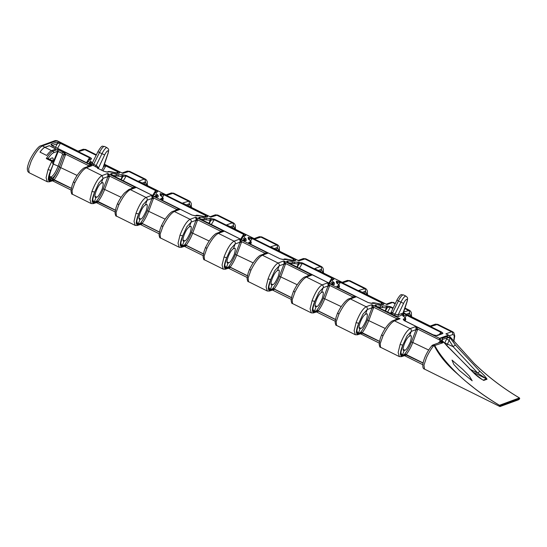 <?xml version="1.0" encoding="UTF-8"?>
<svg xmlns="http://www.w3.org/2000/svg" width="547" height="547" viewBox="0 0 547 547"><rect width="100%" height="100%" fill="white"/><g stroke="black" fill="none" stroke-linecap="round" stroke-linejoin="round"><path stroke-width="0.82" d="M462.707 369.341L469.285 376.008L472.184 380.801L459.453 370.531L453.832 364.466L452.02 360.09L462.707 369.341M499.452 405.334C490.898 400.199 483.035 394.907 475.863 389.443L465.073 380.753L455.036 371.741C445.771 363.468 438.824 354.771 434.202 345.656L433.956 345.396C431.207 348.671 428.718 352.733 426.503 357.567L423.946 365.17L424.527 369.109L499.958 406.571L518.44 399.816L519.561 398.722L499.89 405.915A15.2 3.918 -63.6 0 1 499.862 405.819L499.479 405.293L499.862 405.819M403.105 315.804L403.289 315.715A1.197 1.115 -110.1 0 0 403.098 314.484L403.7 313.944A1.197 1.06 -37.7 0 1 403.194 313.609L403.194 313.609A1.197 1.06 -37.7 0 1 403.043 313.322M376.117 306.436L382.264 307.53A1.197 0.568 -75.8 0 0 382.25 306.012L380.705 305.561C378.285 304.782 376.589 304.542 375.611 304.829L375.283 304.952C374.586 305.24 375.03 305.841 376.603 306.764L394.442 315.27C396.397 316.173 397.847 316.535 398.79 316.364L403.098 314.484A1.197 1.115 69.9 0 1 402.92 313.233L398.195 314.778L395.201 314.258L391.905 312.528L390.866 312.857L390.537 313.663L390.866 312.857A1.197 1.073 45.4 0 1 390.674 313.178M336.795 282.874L340.296 282.348L381.861 302.99L380.89 304.412M331.154 280.42C330.197 280.843 330.552 281.719 332.227 283.045L332.911 283.64L332.986 284.932M287.92 262.628L298.197 264.051L302.122 263.394L331.831 278.143L328.856 283.004M248.598 239.073L252.099 238.547L293.664 259.189L292.693 260.611M242.957 236.612C242 237.036 242.355 237.911 244.03 239.237L244.714 239.839L244.789 241.124M199.874 218.903L210.157 220.325L214.082 219.668L243.634 234.342L240.659 239.203M160.558 195.347L160.743 195.252A1.197 1.115 -110.1 0 0 160.141 193.686L160.237 195.224A1.197 1.005 -43.5 0 1 160.668 195.47L160.415 195.142L160.387 195.546M154.91 192.886C153.96 193.31 154.316 194.185 155.984 195.511L156.668 196.113L156.743 197.399M111.834 175.177L122.118 176.599L126.042 175.943L155.587 190.616L152.62 195.477M88.799 160.052C87.841 160.476 88.197 161.351 89.865 162.678L90.549 163.28L90.624 164.565M92.498 163.129A1.197 1.115 69.9 0 1 92.457 163.109L91.315 164.032A1.197 1.115 -110.1 0 0 90.932 164.086L87.91 163.382M335.195 321.212L316.494 311.927L313.376 312.939L316.405 311.448L317.957 311.517A1.197 0.609 17.3 0 0 316.405 311.448A3.35 0.862 116.4 0 1 316.713 310.614L314.354 311.475A13.046 3.364 -63.6 0 1 313.363 311.489A13.046 3.364 -63.6 0 1 313.226 311.407L312.809 307.612A13.046 3.364 -63.6 0 1 314.73 301.424L318.887 292.413L323.209 287.674L328.043 285.91L323.427 298.136C321.67 302.669 319.626 306.47 317.281 309.554L316.713 310.614L318.183 310.846C320.733 307.51 322.962 303.387 324.877 298.477L329.697 285.397L327.762 282.82L328.173 285.356L329.697 285.397L352.459 296.706L351.844 297.766M291.175 299.353L272.474 290.067L269.356 291.079L272.385 289.589L273.938 289.65A1.197 0.609 17.3 0 0 272.385 289.589A3.35 0.862 116.4 0 1 272.693 288.748L270.334 289.609A13.046 3.364 -63.6 0 1 269.336 289.63A13.046 3.364 -63.6 0 1 269.199 289.541L268.789 285.753A13.046 3.364 -63.6 0 1 270.71 279.565L274.861 270.546L279.189 265.815L284.023 264.044L279.408 276.269C277.65 280.802 275.599 284.611 273.261 287.695L272.693 288.748L274.163 288.98C276.707 285.65 278.936 281.527 280.857 276.618L285.671 263.538L283.743 260.96L284.153 263.497L285.671 263.538L308.44 274.84A1.197 0.362 -139.8 0 1 308.946 275.497M247.155 277.493L228.455 268.201L225.337 269.213L228.366 267.722L229.918 267.791A1.197 0.609 17.3 0 0 228.366 267.722A3.35 0.862 116.4 0 1 228.667 266.888L226.314 267.75A13.046 3.364 -63.6 0 1 225.316 267.763A13.046 3.364 -63.6 0 1 225.179 267.681L224.769 263.886A13.046 3.364 -63.6 0 1 226.69 257.699L230.841 248.687L235.169 243.948L240.003 242.184L235.381 254.41C233.631 258.943 231.579 262.745 229.241 265.828L228.667 266.888L230.143 267.121C232.687 263.784 234.916 259.661 236.83 254.752L241.651 241.671L239.723 239.094L240.133 241.63L241.651 241.671L264.42 252.981A1.197 0.362 -139.8 0 1 264.926 253.63M203.135 255.627L184.435 246.341L181.31 247.353L184.346 245.863A1.197 0.609 -162.7 0 1 185.891 245.931L184.346 245.863A3.35 0.862 116.4 0 1 184.647 245.022L182.288 245.883A13.046 3.364 -63.6 0 1 181.296 245.904A13.046 3.364 -63.6 0 1 181.16 245.815L180.749 242.027A13.046 3.364 -63.6 0 1 182.671 235.839L186.821 226.82L191.149 222.089L195.983 220.318L191.361 232.543C189.611 237.077 187.559 240.885 185.221 243.969L184.647 245.022L186.124 245.254C188.667 241.924 190.896 237.801 192.811 232.892L197.631 219.812L195.703 217.234L196.113 219.771L197.631 219.812L220.4 231.114A1.197 0.362 -139.8 0 1 220.906 231.771M138.637 213.98L142.801 204.961L147.122 200.223L151.963 198.458L147.341 210.684C145.584 215.217 143.54 219.019 141.201 222.103L140.627 223.162L142.104 223.395C144.647 220.058 146.876 215.935 148.791 211.026L153.611 197.946L151.683 195.375L152.093 197.905L153.611 197.946L176.373 209.255A1.197 0.362 -139.8 0 1 176.879 209.904M221.822 231.429L224.003 231.292L195.703 217.234L190.048 219.299C186.643 221.316 183.3 226.595 180.004 235.148L178.042 243.203L179.238 247.285L160.408 237.931L160.121 234.301L162.842 226.622C166.944 218.465 170.78 213.419 174.329 211.498L190.048 219.299A2.154 2.01 69.9 0 1 191.149 222.089L189.378 226.834C187.614 227.873 185.857 230.608 184.107 235.046C182.609 239.333 182.589 241.384 184.031 241.206L182.315 245.815L180.613 243.634L182.595 236.017M183.43 241.213L184.845 240.906C185.959 240.851 187.744 238.13 190.199 232.742C191.614 227.737 191.614 225.665 190.192 226.54L190.8 226.533M263.804 254.04L264.42 252.981L268.023 253.152L262.375 255.223L278.095 263.025C274.69 265.042 271.339 270.321 268.051 278.874L266.081 286.929L267.278 291.011L248.454 281.657L248.167 278.026L250.882 270.348C254.991 262.191 258.82 257.145 262.375 255.223A2.154 2.01 69.9 0 0 260.837 255.128L265.842 253.295L268.023 253.152L239.723 239.094L234.068 241.165C230.67 243.176 227.32 248.461 224.031 257.008L222.061 265.063L223.258 269.145L204.428 259.798L204.147 256.167L206.862 248.482C210.971 240.324 214.8 235.285 218.356 233.357L234.068 241.165A2.154 2.01 69.9 0 1 235.169 243.948L233.398 248.7C231.634 249.74 229.877 252.475 228.126 256.905C226.629 261.192 226.608 263.251 228.051 263.066L226.335 267.681L224.632 265.5L226.615 257.876M227.449 263.08L228.865 262.772C229.979 262.717 231.771 259.996 234.225 254.601C235.634 249.596 235.634 247.531 234.212 248.4L234.82 248.393M358.743 323.291L362.907 314.272L367.228 309.54L365.464 314.286C363.7 315.325 361.943 318.06 360.193 322.498C358.695 326.785 358.668 328.836 360.117 328.658L358.401 333.267L356.699 331.085L358.682 323.468M359.509 328.665L360.931 328.357C362.046 328.303 363.83 325.581 366.285 320.193C367.7 315.188 367.693 313.116 366.278 313.992L366.887 313.985M338.928 314.074C343.031 305.917 346.86 300.871 350.415 298.949L366.134 306.751C362.729 308.768 359.379 314.046 356.09 322.6L354.128 330.655L355.324 334.737L336.494 325.383L336.207 321.752L338.928 314.074M309.862 275.155L312.05 275.018L283.743 260.96L278.095 263.025A2.154 2.01 69.9 0 1 279.189 265.815L277.418 270.56C275.661 271.599 273.897 274.334 272.146 278.772C270.656 283.059 270.628 285.11 272.071 284.932L270.355 289.541L268.659 287.36L270.635 279.743M271.469 284.939L272.885 284.631C274.006 284.577 275.791 281.855 278.245 276.467C279.661 271.462 279.654 269.391 278.232 270.266L278.847 270.259M352.965 297.356A1.197 0.362 40.2 0 0 352.459 296.706L356.07 296.877L350.415 298.949A2.154 2.01 69.9 0 0 348.883 298.853L353.882 297.021L356.07 296.877L327.762 282.82L322.115 284.891C318.71 286.901 315.359 292.187 312.07 300.734L310.101 308.788L311.298 312.87L292.474 303.523L292.187 299.893L294.901 292.207C299.011 284.05 302.84 279.011 306.395 277.083L322.115 284.891A2.154 2.01 69.9 0 1 323.209 287.674L321.445 292.426C319.68 293.465 317.923 296.2 316.166 300.631C314.675 304.918 314.648 306.976 316.098 306.792L314.381 311.407L312.679 309.226L314.662 301.602M315.489 306.799L316.911 306.498C318.026 306.443 319.81 303.715 322.265 298.327C323.68 293.322 323.674 291.257 322.258 292.125L322.867 292.119M405.997 355.242A1.197 0.609 17.3 0 0 404.445 355.174L405.997 355.242A2.154 0.554 -63.6 0 1 406.195 354.702L406.223 354.579C408.766 351.242 411.002 347.119 412.917 342.203L417.737 329.123L415.809 326.545L410.154 328.617C406.749 330.627 403.406 335.913 400.11 344.46L398.148 352.514L399.344 356.596L380.514 347.249L380.227 343.619L382.948 335.933C387.05 327.776 390.879 322.737 394.435 320.809L410.154 328.617A2.154 2.01 69.9 0 1 411.248 331.4L416.089 329.636L411.467 341.861C409.361 347.242 406.961 351.461 404.288 354.511L402.394 355.201A13.046 3.364 -63.6 0 1 401.402 355.215A13.046 3.364 -63.6 0 1 401.266 355.133L400.855 351.338A13.046 3.364 -63.6 0 1 402.777 345.15L406.927 336.138L411.248 331.4L409.484 336.152C407.72 337.191 405.963 339.926 404.212 344.357C402.715 348.644 402.695 350.702 404.137 350.518L402.421 355.133L400.719 352.952L402.701 345.328M403.536 350.524L404.951 350.224C406.065 350.169 407.85 347.441 410.305 342.053C411.72 337.048 411.72 334.983 410.298 335.851L410.906 335.844M53.339 161.803L57.681 151.273L57.654 149.481L62.802 152.039A2.154 2.01 69.9 0 1 63.903 154.828L59.404 167.006C57.291 172.394 54.898 176.606 52.225 179.655L50.331 180.346A13.046 3.364 -63.6 0 1 49.339 180.366A13.046 3.364 -63.6 0 1 49.203 180.278L48.786 176.49A13.046 3.364 -63.6 0 1 50.707 170.302L53.155 164.421L51.794 161.31L48.047 169.611L46.085 177.666L47.281 181.748L29.189 172.763L28.615 168.832L31.172 161.228C35.117 153.03 38.837 147.929 42.331 145.94L44.963 147.246L49.271 145.673L56.006 149.016L51.698 150.589L52.943 151.204L57.654 149.481L58.255 151.423L53.503 162.951M44.963 147.246A15.2 3.918 -63.6 0 0 39.986 152.114L46.721 155.457A15.2 3.918 -63.6 0 1 51.698 150.589M175.765 210.315L176.373 209.255L179.984 209.426L174.329 211.498A2.154 2.01 69.9 0 0 172.797 211.402L177.796 209.569L179.984 209.426L151.683 195.375L146.028 197.44C142.623 199.45 139.28 204.735 135.984 213.282L134.022 221.337L135.218 225.419L116.388 216.072L116.101 212.441L118.822 204.756C122.938 196.585 126.767 191.539 130.309 189.631L146.028 197.44A2.154 2.01 69.9 0 1 147.122 200.223L145.358 204.975C143.594 206.014 141.837 208.749 140.087 213.18C138.589 217.467 138.569 219.525 140.011 219.34L138.295 223.955L136.593 221.774L138.576 214.15M139.403 219.354L140.825 219.046C141.94 218.991 143.724 216.27 146.179 210.875C147.594 205.87 147.594 203.805 146.172 204.674L146.781 204.667M102.761 182.807L101.339 183.108L103.103 178.363L107.937 176.592L103.321 188.818C101.263 194.096 98.911 198.26 96.272 201.33L94.248 202.158A13.046 3.364 -63.6 0 1 93.257 202.178A13.046 3.364 -63.6 0 1 93.12 202.089L92.703 198.301A13.046 3.364 -63.6 0 1 94.624 192.113L98.781 183.095L103.103 178.363L101.339 183.108C99.575 184.148 97.817 186.883 96.067 191.32C94.569 195.607 94.542 197.658 95.992 197.481L94.275 202.089L92.573 199.908L94.556 192.291M95.383 197.488L96.805 197.18C97.92 197.125 99.704 194.404 102.159 189.016C103.574 184.011 103.574 181.939 102.152 182.814M74.802 182.896C78.905 174.739 82.734 169.693 86.289 167.772L102.009 175.573C98.624 177.563 95.274 182.842 91.964 191.423L90.002 199.477L91.199 203.559L72.368 194.206L72.081 190.575L74.802 182.896M474.181 373.382L442.051 340.603L442.126 338.354L447.138 336.521L449.962 337.711L455.453 345.116L479.856 371.31C483.22 374.271 485.613 376.91 487.042 379.221L483.78 380.418C480.546 378.763 477.346 376.418 474.181 373.382L482.153 379.529M439.795 338.538L442.967 342.764L440.13 342.347L432.766 345.041L434.25 345.15L434.892 345.718C440.267 356.186 451.767 368.945 462.564 378.517C473.511 388.185 485.811 397.108 499.479 405.293L519.39 397.922C503.028 388.226 488.081 376.856 474.543 363.817L448.649 335.297L439.795 338.538A0.718 0.67 69.9 0 0 439.549 338.34L415.809 326.545L416.089 329.636L417.539 329.978M519.301 397.888L519.39 397.922A0.479 0.397 -33 0 1 519.561 398.059L519.561 398.059A0.479 0.397 -33 0 1 519.595 398.141L519.547 398.619A0.479 0.444 -110.1 0 0 519.363 398.018M52.868 161.057A7.897 2.038 116.4 0 0 52.697 157.946A7.897 2.038 116.4 0 0 52.095 157.953L51.281 158.254A7.897 2.038 116.4 0 0 49.791 159.423M393.143 307.968L390.743 306.771L386.743 305.944L382.25 306.012M441.354 333.902L441.696 333.608A1.197 1.115 69.9 0 1 442.55 333.656C443.241 333.376 442.803 332.767 441.231 331.844L407.023 314.86L403.084 313.383M401.737 313.479A1.197 1.115 69.9 0 0 402.332 315.065L403.604 316.405C405.04 317.54 405.341 318.292 404.52 318.662L403.577 319.004C402.879 319.291 403.324 319.892 404.896 320.815L433.094 334.826L437.101 335.653L442.55 333.656M117.981 176.271A1.197 0.568 -75.8 0 0 117.967 174.76L116.422 174.308C114.002 173.529 112.306 173.29 111.328 173.577L111 173.7C110.309 173.98 110.747 174.589 112.32 175.512L153.885 196.154L157.885 196.982A1.197 1.115 -110.1 0 0 157.051 196.927L157.03 196.934M156.127 192.25L156.476 191.949A1.197 1.115 69.9 0 1 157.331 192.004C158.021 191.723 157.584 191.115 156.011 190.192L126.46 175.519L122.46 174.684L117.967 174.76M157.201 196.886A1.197 1.115 69.9 0 1 158.213 196.865L158.117 195.327L157.297 194.609C155.868 193.474 155.56 192.722 156.38 192.353L157.331 192.004M160.237 195.224L161.057 195.942C162.493 197.077 162.794 197.829 161.974 198.199L161.03 198.547C160.333 198.828 160.777 199.436 162.35 200.359L191.894 215.033L195.894 215.86A1.197 1.115 -110.1 0 0 195.06 215.805L195.047 215.812M206.349 216.872A1.197 1.115 69.9 0 1 207.361 216.851C208.051 216.564 207.607 215.962 206.041 215.039L164.476 194.397L160.141 193.686M206.028 219.997A1.197 0.568 -75.8 0 0 206.007 218.485L204.462 218.034C202.048 217.255 200.352 217.015 199.368 217.303L199.04 217.426C198.349 217.706 198.787 218.315 200.359 219.238L241.924 239.88L245.924 240.707L246.164 239.053A1.197 1.005 136.5 0 0 244.714 239.839M244.174 235.976L244.523 235.675A1.197 1.115 69.9 0 1 244.523 235.675A1.197 1.115 69.9 0 1 245.371 235.73C246.061 235.449 245.624 234.841 244.051 233.918L214.499 219.244L210.499 218.41A1.197 1.115 69.9 0 1 211.101 219.976L209.186 223.573M246.164 239.053L245.343 238.335C243.907 237.2 243.6 236.448 244.427 236.078L245.371 235.73M294.389 260.598A1.197 1.115 69.9 0 1 295.401 260.577C296.091 260.29 295.653 259.688 294.081 258.765L252.516 238.123L248.188 237.412L248.283 238.95L249.104 239.668C250.533 240.803 250.841 241.555 250.013 241.924L249.07 242.273C248.379 242.553 248.817 243.162 250.389 244.085L279.941 258.758L283.941 259.586A1.197 1.115 -110.1 0 0 283.107 259.531L283.086 259.538M294.067 263.722A1.197 0.568 -75.8 0 0 294.054 262.211L292.501 261.76C290.088 260.981 288.392 260.741 287.414 261.028L287.086 261.151C286.389 261.432 286.833 262.04 288.406 262.963L330.121 283.681L334.121 284.515A1.197 1.115 -110.1 0 0 333.287 284.454L333.273 284.461M332.371 279.777L332.72 279.483A1.197 1.115 69.9 0 1 333.567 279.531C334.258 279.25 333.82 278.642 332.248 277.726L302.546 262.97L298.546 262.136L294.054 262.211M334.121 284.515L334.361 282.854L333.54 282.136C332.104 281.001 331.797 280.249 332.624 279.879L333.567 279.531M382.585 304.399A1.197 1.115 69.9 0 1 383.597 304.378C384.288 304.098 383.85 303.489 382.278 302.566L340.713 281.924L336.384 281.213L336.48 282.751L337.301 283.469C338.73 284.604 339.037 285.356 338.21 285.725L337.267 286.074C336.576 286.361 337.014 286.963 338.586 287.886L368.138 302.559L372.138 303.394A1.197 1.115 -110.1 0 0 371.304 303.332L371.283 303.339M90.009 159.409L90.358 159.115A1.197 1.115 69.9 0 1 91.212 159.17C91.903 158.883 91.465 158.281 89.893 157.358L60.792 142.904L56.792 142.07L51.336 144.066C50.645 144.353 51.083 144.955 52.656 145.878L87.766 163.314L91.089 164.223L96.983 167.437L98.275 168.661M92.525 163.081L91.178 161.768C89.749 160.633 89.441 159.881 90.262 159.512L91.212 159.17M97.886 168.257A1.176 1.094 -110.1 0 0 97.872 168.045L98.241 168.49L104.662 154.917A4.786 1.238 -63.6 0 1 107.684 150.869A4.786 1.238 -63.6 0 1 107.855 153.755A2.393 1.019 19.2 0 0 108.039 153.509L103.903 165.837A1.176 1.094 69.9 0 1 103.827 166.445L106.344 165.529L104.053 164.845M118.302 173.146A1.197 1.115 69.9 0 1 119.314 173.125C120.005 172.838 119.567 172.237 117.995 171.314L106.344 165.529L105.927 165.953L117.578 171.737L116.614 173.16M98.214 168.503L98.159 168.428A1.176 0.444 118.5 0 1 98.228 168.497L103.855 171.307L107.855 172.134A1.197 1.115 -110.1 0 0 107.021 172.079L107.95 171.737A1.197 1.115 -110.1 0 1 108.805 171.792L113.892 172.517C116.313 173.296 118.008 173.536 118.986 173.249L119.314 173.125M387.529 312.146L390.326 307.195L392.903 308.474M53.934 180.394A1.197 0.609 17.3 0 0 52.382 180.325L53.934 180.394A2.154 0.554 -63.6 0 1 54.132 179.854L54.16 179.731C56.703 176.394 58.932 172.264 60.854 167.355L65.674 154.275L63.746 151.697L64.149 154.233L65.674 154.275L88.334 165.529L87.718 166.589M97.851 202.205A1.197 0.609 17.3 0 0 96.299 202.137L97.851 202.205A2.154 0.554 -63.6 0 1 98.05 201.665L98.077 201.542C100.627 198.205 102.857 194.082 104.771 189.166L109.591 176.086L107.663 173.508L107.937 176.592L109.386 176.941M361.977 333.376A1.197 0.609 17.3 0 0 360.425 333.314L361.977 333.376A2.154 0.554 -63.6 0 1 362.176 332.843L362.203 332.72C364.746 329.383 366.982 325.253 368.897 320.344L373.717 307.264L371.789 304.686L372.063 307.77L367.447 319.995C365.334 325.376 362.941 329.595 360.268 332.644L358.374 333.335A13.046 3.364 -63.6 0 1 357.382 333.355A13.046 3.364 -63.6 0 1 357.246 333.267L357.382 333.355M135.218 225.419L137.29 225.487L137.919 224.879C135.547 224.796 135.786 221.159 138.651 213.973L136.053 213.316L138.651 213.973A13.046 3.364 -63.6 0 0 136.729 220.161L137.276 224.038A13.046 3.364 -63.6 0 1 137.14 223.955L138.295 223.955M52.225 179.655L52.922 178.999A1.34 0.349 116.4 0 0 52.69 179.484A3.35 0.862 116.4 0 0 52.382 180.325L49.975 181.207C47.603 181.125 47.849 177.488 50.707 170.302L48.115 169.645L50.707 170.302M47.281 181.748L49.353 181.816L49.975 181.207M399.344 356.596L401.416 356.665L402.045 356.056C399.672 355.974 399.912 352.336 402.777 345.15L400.178 344.494L402.777 345.15M404.288 354.511L404.985 353.854A1.34 0.349 116.4 0 0 404.753 354.34A3.35 0.862 116.4 0 0 404.445 355.174L402.045 356.056M311.298 312.87L313.376 312.939M267.278 291.011L269.356 291.079M223.258 269.145L225.337 269.213M313.999 312.33C311.626 312.248 311.872 308.611 314.73 301.424L312.139 300.768L314.73 301.424M179.238 247.285L181.31 247.353M269.979 290.471C267.606 290.389 267.852 286.751 270.71 279.565L268.119 278.908L270.71 279.565M360.268 332.644L360.965 331.988A1.34 0.349 116.4 0 0 360.733 332.473A3.35 0.862 116.4 0 0 360.425 333.314L358.018 334.196C355.646 334.114 355.892 330.477 358.75 323.291A13.046 3.364 -63.6 0 0 356.829 329.479L357.246 333.267L358.401 333.267M225.959 268.604C223.586 268.522 223.832 264.885 226.69 257.699L224.092 257.042L226.69 257.699M181.939 246.745C179.566 246.663 179.806 243.025 182.671 235.839L180.072 235.183L182.671 235.839M137.919 224.879L140.319 223.996L141.871 224.065A1.197 0.609 17.3 0 0 140.319 223.996A3.35 0.862 116.4 0 1 140.627 223.162L138.268 224.024A13.046 3.364 -63.6 0 1 137.276 224.038L137.276 224.038M123.246 180.886L126.46 175.519M405.129 317.684L406.599 315.277L440.814 332.268L439.357 334.463M162.582 197.228L164.052 194.821L205.617 215.463L204.653 216.885M211.286 224.612L214.499 219.244M250.622 240.953L252.516 238.123M299.332 268.338L302.546 262.97M57.579 148.278L60.375 143.328L89.469 157.775L86.501 162.637M96.272 201.33L96.853 200.783A1.34 0.349 116.4 0 0 96.607 201.296A3.35 0.862 116.4 0 0 96.299 202.137L93.893 203.019C91.52 202.937 91.766 199.299 94.624 192.113L92.033 191.457L94.624 192.113M404.869 308.009L409.491 310.306L403.454 312.084M360.097 291.195L386.934 304.57L392.589 302.505L395.358 303.284M430.072 326.101L430.954 326.436L437.737 324.33L452.725 331.776L451.555 331.79A2.154 2.01 69.9 0 1 452.649 334.573L454.277 335.345L453.798 341.287M316.077 269.329L342.914 282.71L349.697 280.604L365.471 288.44L358.634 290.512L386.264 304.187M57.018 140.716L78.789 151.533L85.571 149.427L96.429 154.822M104.333 164.168L122.808 173.392L129.591 171.293L145.365 179.129L144.182 179.129L138.528 181.201L166.158 194.876M129.591 171.293L126.931 171.232A2.154 2.01 -110.1 0 1 128.463 171.327L144.182 179.129A2.154 2.01 -110.1 0 1 145.276 181.919L147.184 185.454M139.991 181.884L166.828 195.258L173.611 193.153L189.392 200.988L182.548 203.06L210.178 216.735M184.018 203.744L210.855 217.118L217.638 215.019L233.412 222.855L232.222 222.855L226.567 224.926L254.198 238.601M228.037 225.603L254.875 238.984L261.657 236.878L277.432 244.714L270.594 246.786L298.224 260.461M272.057 247.47L298.894 260.844L305.677 258.745L321.451 266.58L320.268 266.58L314.614 268.652L342.244 282.327M409.484 336.152L410.298 335.851M365.464 314.286L366.278 313.992M145.358 204.975L146.172 204.674M321.445 292.426L322.258 292.125M277.418 270.56L278.232 270.266M233.398 248.7L234.212 248.4M189.378 226.834L190.192 226.54M338.819 284.755L340.713 281.924M318.361 270.464L321.363 269.37L323.263 272.905M274.341 248.605L277.343 247.504L279.243 251.039M230.321 226.738L233.323 225.644L235.224 229.179M186.295 204.879L189.296 203.778L191.204 207.313M362.381 292.33L365.382 291.23L367.283 294.765M406.4 314.19L409.402 313.096L411.31 316.624M94.289 202.055L95.992 197.481L95.021 196.995M49.339 180.366L50.358 180.278L48.656 178.096L50.639 170.479M49.579 177.399L51.076 177.05C53.401 175.683 55.719 172.127 58.016 166.391L62.447 154.5L63.903 154.828L59.473 166.719C56.881 173.112 54.283 177.071 51.685 178.595L50.871 178.896C48.792 179.156 48.861 176.182 51.09 169.967L53.189 164.278M313.356 311.489L314.381 311.407M181.296 245.904L182.315 245.815M269.336 289.63L270.355 289.541M225.316 267.763L226.335 267.681M401.402 355.215L402.421 355.133M133.776 187.703L135.964 187.566L132.353 187.389L131.738 188.455M116.388 216.072C115.923 216.468 115.472 215.436 115.027 212.974L115.998 207.771L117.496 203.634L118.754 204.728L117.557 203.662C119.027 200.298 121.297 196.77 124.367 193.077L128.777 189.535L130.309 189.631L135.964 187.566L107.663 173.508L102.009 175.58L103.103 178.363M62.447 154.5A0.957 0.896 -110.1 0 0 61.955 153.263L62.802 152.039L63.746 151.697L91.944 165.7L86.289 167.772A2.154 2.01 69.9 0 0 84.758 167.676L89.756 165.844L91.944 165.7L88.334 165.529A1.197 0.362 40.2 0 1 88.84 166.179M72.368 194.206C71.903 194.609 71.452 193.576 71.007 191.115L71.978 185.905L73.476 181.775L74.734 182.862L73.537 181.802C76.204 176.51 76.915 175.457 80.464 171.081C82.604 168.866 84.04 167.724 84.758 167.676M56.963 140.641L78.235 151.211M104.32 164.209L122.138 173.009M403.248 312.672L430.284 326.053M397.901 318.88L400.089 318.744L396.479 318.566L395.864 319.626M380.514 347.249C380.049 347.646 379.597 346.613 379.153 344.152L380.124 338.949L381.621 334.812L382.879 335.899L381.69 334.839C384.356 329.554 385.061 328.494 388.609 324.125C390.756 321.903 392.185 320.768 392.903 320.713L392.903 320.713A2.154 2.01 69.9 0 1 394.435 320.809L400.089 318.744L371.789 304.686L366.134 306.751A2.154 2.01 69.9 0 1 367.228 309.54L372.063 307.77L373.512 308.118M356.159 322.634L358.75 323.291L356.159 322.634M336.494 325.383C336.029 325.78 335.578 324.754 335.133 322.292L336.104 317.082L337.602 312.952L338.86 314.04L337.663 312.98C340.33 307.688 341.041 306.635 344.589 302.259C346.73 300.043 348.165 298.901 348.883 298.853M292.474 303.523C292.009 303.92 291.558 302.888 291.113 300.426L292.084 295.223L293.575 291.086L294.84 292.18L293.643 291.113C296.31 285.828 297.021 284.768 300.57 280.399C302.71 278.177 304.146 277.042 304.857 276.987L304.857 276.987A2.154 2.01 69.9 0 1 306.395 277.083L312.05 275.018L308.44 274.84L307.824 275.9M248.454 281.657C247.989 282.054 247.531 281.028 247.087 278.567L248.065 273.356L249.555 269.227L250.82 270.314L249.623 269.254C252.29 263.962 253.001 262.909 256.543 258.533C258.69 256.317 260.119 255.175 260.837 255.128M204.428 259.798C203.969 260.194 203.511 259.162 203.067 256.7L204.045 251.497L205.535 247.36L206.793 248.454L205.604 247.388C208.27 242.102 208.981 241.042 212.523 236.673C214.67 234.451 216.099 233.316 216.817 233.261L216.817 233.261A2.154 2.01 69.9 0 1 218.356 233.357L224.003 231.292L220.4 231.114L219.785 232.181M160.408 237.931C159.943 238.328 159.492 237.302 159.047 234.841L160.025 229.631L161.515 225.501L162.774 226.588L161.584 225.528C164.25 220.236 164.955 219.183 168.503 214.807C170.65 212.592 172.079 211.45 172.797 211.402M404.411 320.487L405.642 319.756M382.264 307.53L386.394 307.852L390.743 306.771M330.682 280.768L329.547 283.353M338.101 287.551L339.331 286.826M249.904 243.75L251.135 243.018M242.485 236.967L241.35 239.545M161.864 200.024L163.095 199.293M154.445 193.241L153.31 195.819M88.327 160.401L87.192 162.985M441.231 331.844L440.814 332.268L441.484 333.608M402.783 315.681A1.197 1.005 -43.5 0 1 403.214 315.927L407.023 314.86M382.278 302.566L381.861 302.99L382.531 304.33M332.248 277.726L331.831 278.143L332.501 279.483M294.081 258.765L293.664 259.189L294.334 260.529M244.051 233.918L243.634 234.342L244.304 235.682M206.041 215.039L205.617 215.463L206.287 216.803M160.661 195.464L164.476 194.397M156.011 190.192L155.587 190.616L156.264 191.956M117.995 171.314L117.578 171.737L118.248 173.078M89.893 157.358L89.469 157.775L90.146 159.115M56.792 142.07A1.197 1.115 69.9 0 1 57.394 143.642L60.792 142.904M51.336 144.066A1.197 1.115 69.9 0 1 51.999 145.427M92.388 163.368A1.197 1.183 32.4 0 1 91.315 164.032L91.089 164.223A1.197 1.06 -37.7 0 0 92.525 163.587L92.395 163.355M118.118 173.372L118.131 173.194A1.197 1.115 69.9 0 1 118.986 173.249M121.147 179.847L123.061 176.25A1.197 1.115 -110.1 0 0 122.46 174.684M111 173.7A1.197 1.115 69.9 0 1 111.663 175.054M160.804 195.607L161.078 195.135A1.197 1.115 -110.1 0 0 160.476 193.57M161.03 198.547A1.197 1.115 69.9 0 1 161.686 199.901M206.157 217.097L206.178 216.92A1.197 1.115 69.9 0 1 207.026 216.974L207.361 216.851M199.04 217.426A1.197 1.115 69.9 0 1 199.703 218.779M245.241 240.612A1.197 1.115 69.9 0 1 245.405 240.536L245.09 240.653A1.197 1.115 69.9 0 1 245.924 240.707M248.844 239.333L249.117 238.861A1.197 1.115 -110.1 0 0 248.516 237.289M294.197 260.823L294.218 260.645A1.197 1.115 69.9 0 1 295.072 260.7L295.401 260.577M249.07 242.273A1.197 1.115 69.9 0 1 249.733 243.627M297.233 267.298L299.147 263.702A1.197 1.115 -110.1 0 0 298.546 262.136M287.086 261.151A1.197 1.115 69.9 0 1 287.743 262.505M337.041 283.134L337.314 282.662A1.197 1.115 -110.1 0 0 336.713 281.096M382.394 304.624L382.415 304.447A1.197 1.115 69.9 0 1 383.269 304.501L383.597 304.378M337.267 286.074A1.197 1.115 69.9 0 1 337.93 287.435M385.43 311.099L387.344 307.51A1.197 1.115 -110.1 0 0 386.743 305.944M375.283 304.952A1.197 1.115 69.9 0 1 375.939 306.313M403.351 316.063L403.624 315.592A1.197 1.115 -110.1 0 0 403.392 314.32A1.197 1.121 26.7 0 1 403.091 313.123L402.92 313.233M403.577 319.004A1.197 1.115 69.9 0 1 404.233 320.364M441.696 333.608L436.26 335.598A1.197 1.115 69.9 0 1 437.101 335.653M53.893 141.68L55.206 140.572L56.874 140.647M438.263 343.031L440.383 341.007L439.549 339.954L439.549 338.34L448.526 335.113L445.901 333.855L447.371 334.538M56.922 140.627L42.331 145.94A2.154 2.01 -110.1 0 0 40.799 145.844L55.206 140.572L56.922 140.627M403.399 312.699L430.4 326.115M52.922 178.999L54.16 179.731M98.077 201.542L96.853 200.783M132.859 188.045A1.197 0.362 40.2 0 0 132.353 187.389L109.591 176.086L108.074 176.045M406.223 354.579L404.985 353.854M440.294 339.434L439.549 339.954L417.737 329.123L416.219 329.082M362.203 332.72L360.965 331.988M396.985 319.222A1.197 0.362 40.2 0 0 396.479 318.566L373.717 307.264L372.199 307.223M317.281 309.554A1.197 0.773 -142 0 0 318.183 310.846L335.489 319.441M273.261 287.695A1.197 0.773 -142 0 0 274.163 288.98L291.469 297.575M229.241 265.828A1.197 0.773 -142 0 0 230.143 267.121L247.449 275.715M185.221 243.969A1.197 0.773 -142 0 0 186.124 245.254L203.422 253.849M141.201 222.103A1.197 0.773 -142 0 0 142.104 223.395L159.403 231.99M98.241 168.49L97.257 166.192L92.525 163.587M97.715 168.531L97.619 168.045L98.159 168.428A1.176 0.444 118.5 0 0 98.029 168.408M97.257 166.192L96.983 167.437L97.872 168.045A1.197 0.848 -27.4 0 1 98.18 167.498M106.145 165.44L105.831 165.898A1.197 0.568 34.7 0 0 105.927 165.953A11.972 3.091 -63.6 0 0 103.041 170.855M403.036 312.706L403.091 313.123L403.036 312.706M390.462 313.356L390.729 313.322A1.197 0.766 125.1 0 0 391.905 312.528M398.79 316.364A1.197 1.115 69.9 0 1 398.195 314.778L403.59 303.38A4.786 1.238 -63.6 0 1 406.612 299.332A4.786 1.238 -63.6 0 1 406.783 302.217L402.954 313.226A1.197 1.115 69.9 0 0 403.139 314.47M91.561 163.922A1.197 1.115 69.9 0 0 91.91 163.861L97.94 151.635C102.795 143.533 102.357 146.945 104.559 146.459L107.041 147.69A7.179 1.853 116.4 0 0 101.961 153.775L95.513 166.808M61.955 153.263L57.681 151.273L53.538 152.791A1.197 1.115 -110.1 0 0 52.943 151.204A15.2 3.918 -63.6 0 0 46.304 158.582L48.259 158.281A0.479 0.424 -4.8 0 0 48.225 158.651L46.304 158.582L51.794 161.31L52.409 160.722C53.709 162.555 53.975 163.772 53.203 164.367L51.131 169.85M434.25 345.15L431.761 346.025M432.766 345.041L431.993 345.574C423.665 355.55 420.54 368.411 424.52 369.102M440.301 342.292A1.197 0.417 -104.5 0 0 440.383 341.007L442.967 342.764L434.202 345.656M483.78 380.418A2.393 2.229 69.9 0 0 483.288 380.09L486.55 378.9L477.736 373.061L453.128 346.661L449.21 340.378L446.817 345.478M442.181 340.371L442.174 340.405A2.393 1.538 -167.7 0 1 442.181 340.371L442.318 339.584L447.337 337.752L449.962 337.711L449.21 340.378A2.393 0.472 28.5 0 1 446.796 338.689L447.337 337.752A1.197 1.115 -110.1 0 0 447.138 336.521M441.928 340.856L442.044 340.002L442.496 340.849L442.051 340.603L442.318 339.584A1.197 1.115 -110.1 0 0 442.126 338.354M442.496 340.849L448.567 347.639M455.453 345.116A2.393 0.444 140.5 0 0 453.128 346.661L444.745 342.88L446.796 338.689M469.627 369.034L477.736 373.061L479.856 371.31M448.526 335.113L474.543 363.817M519.65 398.777L519.65 398.319A0.718 0.65 172.4 0 1 519.561 398.722A16.157 4.171 -63.6 0 1 519.547 398.619L519.595 398.141L519.547 398.619L499.89 405.806A15.179 3.918 116.4 0 0 499.917 405.908L499.89 405.915M519.39 397.922A0.479 0.397 -33.3 0 1 519.554 398.059L519.554 398.059A0.479 0.397 -33.3 0 1 519.561 398.059L519.65 398.291M519.37 398.189L519.5 399.036L519.37 398.189M49.271 145.673L55.856 149.071M49.23 145.775L44.922 147.355A15.084 3.891 116.4 0 0 40.02 152.134M403.604 316.405A1.197 0.841 -52.6 0 1 403.891 316.522L402.961 315.605L402.934 316.009M380.705 305.561L379.912 308.364M376.302 303.236A1.197 0.568 104.2 0 1 376.48 303.229A1.197 0.568 104.2 0 1 376.63 303.318L378.175 303.776C380.589 304.549 382.291 304.788 383.269 304.501M336.48 282.751A1.197 1.005 -43.5 0 1 336.904 282.997L336.986 282.778A1.197 1.115 69.9 0 0 336.384 281.213M334.361 282.854A1.197 1.005 136.5 0 0 332.911 283.64M334.456 284.392A1.197 1.115 -110.1 0 0 333.602 284.337L333.602 284.337A1.197 1.115 -110.1 0 0 333.444 284.413M292.501 261.76L291.715 264.563M288.105 259.435A1.197 0.568 104.2 0 1 288.283 259.428A1.197 0.568 104.2 0 1 288.433 259.517L289.978 259.969C292.392 260.748 294.095 260.987 295.072 260.7M248.283 238.95A1.197 1.005 -43.5 0 1 248.707 239.196L248.454 238.868L248.434 239.271M248.188 237.412A1.197 1.115 69.9 0 1 248.789 238.977L248.707 239.189M245.138 240.837L245.405 240.536A1.197 1.115 69.9 0 1 246.259 240.591M204.462 218.034L203.675 220.838M200.065 215.709A1.197 0.568 104.2 0 1 200.243 215.703A1.197 0.568 104.2 0 1 200.387 215.792L201.939 216.243C204.352 217.022 206.048 217.262 207.026 216.974M158.117 195.327A1.197 1.005 136.5 0 0 156.668 196.113M157.098 197.111L157.365 196.811L154.028 196.223M116.422 174.308L115.636 177.112M91.999 162.493A1.197 1.005 136.5 0 0 90.549 163.28M91.082 164.045A1.197 1.115 69.9 0 1 91.246 163.97L91.246 163.97A1.197 1.115 69.9 0 1 91.595 163.909A1.197 1.115 69.9 0 0 91.917 163.854M317.957 311.517A2.154 0.554 -63.6 0 1 318.156 310.976L335.461 319.571M273.938 289.65A2.154 0.554 -63.6 0 1 274.129 289.117A2.154 0.554 -63.6 0 1 274.136 289.117L291.442 297.712M229.918 267.791A2.154 0.554 -63.6 0 1 230.109 267.251L247.422 275.845M185.891 245.931A2.154 0.554 -63.6 0 1 186.089 245.391L203.395 253.986M141.871 224.065A2.154 0.554 -63.6 0 1 142.07 223.525L159.375 232.119M183.06 240.721L184.031 241.206M227.08 262.587L228.051 263.066M359.147 328.173L360.117 328.658M271.107 284.447L272.071 284.932M315.127 306.313L316.098 306.792M403.166 350.039L404.137 350.518M139.041 218.862L140.011 219.34M449.299 335.796L452.649 334.573M448.649 335.297A0.718 0.67 69.9 0 0 448.403 335.099L445.901 333.855L451.555 331.79L436.609 324.364A2.154 2.01 -110.1 0 0 435.077 324.268L437.737 324.33M403.194 313.609L406.968 301.971C408.342 296.775 407.139 297.575 405.97 296.153A7.179 1.853 116.4 0 0 400.889 302.238L394.442 315.27M403.59 303.38L398.401 301A7.179 1.853 -63.6 0 1 403.488 294.922L405.97 296.153M391.96 314.04L398.401 301L396.869 300.098C401.724 291.989 401.286 295.407 403.488 294.922M386.23 304.173L391.057 302.402A2.154 2.01 -110.1 0 1 392.589 302.505L395.132 303.763M404.698 308.515L408.308 310.306A2.154 2.01 -110.1 0 1 409.402 313.096L408.588 315.277M342.203 282.307L347.03 280.543A2.154 2.01 -110.1 0 1 348.569 280.638L364.288 288.447A2.154 2.01 -110.1 0 1 365.382 291.23L364.569 293.418M298.183 260.447L303.011 258.683A2.154 2.01 -110.1 0 1 304.549 258.779L320.268 266.58A2.154 2.01 -110.1 0 1 321.363 269.37L320.549 271.551M254.164 238.581L258.991 236.817A2.154 2.01 -110.1 0 1 260.522 236.913L276.242 244.721A2.154 2.01 -110.1 0 1 277.343 247.504L276.529 249.692M210.144 216.721L214.971 214.957A2.154 2.01 -110.1 0 1 216.503 215.053L232.222 222.855A2.154 2.01 -110.1 0 1 233.323 225.644L232.509 227.825M166.124 194.855L170.951 193.091A2.154 2.01 -110.1 0 1 172.483 193.187L188.202 200.995A2.154 2.01 -110.1 0 1 189.296 203.778L188.483 205.966M78.077 151.129L82.905 149.365A2.154 2.01 -110.1 0 1 84.443 149.461L96.204 155.3M195.894 215.86L200.387 215.792M210.499 218.41L206.007 218.485M283.941 259.586L288.433 259.517M372.138 303.394L376.63 303.318M107.855 172.134L108.805 171.792M54.194 179.737L71.363 188.264M77.134 175.443L59.404 167.006M98.111 201.549L115.383 210.123M121.154 197.303L103.321 188.818M341.26 306.621L323.427 298.136M362.237 332.726L379.509 341.301M385.279 328.48L367.447 319.995M411.467 341.861L428.739 350.059M406.264 354.586L423.022 362.914M165.173 219.169L147.341 210.684M209.2 241.029L191.361 232.543M253.22 262.895L235.381 254.41M297.24 284.755L279.408 276.269M404.52 318.662A1.197 1.115 69.9 0 1 405.122 320.227L404.91 320.774M52.17 145.55L57.394 143.642L55.479 147.232M404.753 354.34L422.995 363.044M360.733 332.473L379.481 341.437M52.69 179.484L71.336 188.394M96.607 201.296L115.355 210.26M403.064 349.287L404.951 350.224M359.044 327.421L360.931 328.357M94.918 196.243L96.805 197.18M138.938 218.109L140.825 219.046M315.024 305.561L316.911 306.498M270.997 283.695L272.885 284.631M226.978 261.835L228.865 262.772M182.958 239.969L184.845 240.906M338.21 285.725A1.197 1.115 69.9 0 1 338.819 287.291L338.6 287.845M296.959 267.162L298.197 264.051A1.197 1.115 -110.1 0 0 297.595 262.485M250.013 241.924A1.197 1.115 69.9 0 1 250.615 243.49L250.403 244.044M385.156 310.969L386.394 307.852A1.197 1.115 -110.1 0 0 385.792 306.286M208.92 223.436L210.157 220.325A1.197 1.115 69.9 0 0 209.556 218.759M161.974 198.199A1.197 1.115 69.9 0 1 162.575 199.764L162.363 200.318M120.88 179.71L122.118 176.599A1.197 1.115 69.9 0 0 121.516 175.033M111.328 173.577A1.197 1.115 69.9 0 1 111.93 175.143L111.903 175.225M375.611 304.829A1.197 1.115 69.9 0 1 376.213 306.395L376.179 306.477M199.368 217.303A1.197 1.115 69.9 0 1 199.976 218.868L199.942 218.95M287.414 261.028A1.197 1.115 69.9 0 1 288.016 262.594L287.982 262.676M142.275 183.013L145.276 181.919L144.463 184.1M49.497 176.968L50.262 177.351A1.197 1.115 -110.1 0 1 50.871 178.896L50.358 180.278M128.743 189.549L133.776 187.71M64.149 154.233L64.02 154.78L65.469 155.129M328.173 285.356L328.043 285.91L329.492 286.252M284.153 263.497L284.023 264.044L285.472 264.392M240.133 241.63L240.003 242.184L241.453 242.526M196.113 219.771L195.983 220.318L197.433 220.667M152.093 197.905L151.963 198.458L153.413 198.8M379.215 343.078L360.521 333.793L357.396 334.805L358.018 334.196M96.388 202.616L93.27 203.628L93.893 203.019M333.54 282.136A1.197 0.841 -52.6 0 0 332.227 283.045L331.701 284.242M245.343 238.335A1.197 0.841 -52.6 0 0 244.03 239.237L243.504 240.434M157.297 194.609A1.197 0.841 -52.6 0 0 155.984 195.511L155.464 196.708M91.178 161.768A1.197 0.841 -52.6 0 0 89.865 162.678L89.346 163.874M90.358 159.115L89.414 159.457A1.197 1.115 69.9 0 1 90.262 159.512M87.766 163.314L51.794 145.584M107 172.086L103.944 171.307L98.357 168.579M156.476 191.949L155.533 192.298A1.197 1.115 69.9 0 1 156.38 192.353M153.885 196.154L111.39 174.801L111.451 175.218M161.057 195.942A1.197 0.841 -52.6 0 1 161.344 196.065L161.344 196.065C162.897 197.371 163.478 198.465 163.074 199.34L162.644 200.455M196.845 215.518A1.197 1.115 -110.1 0 0 195.99 215.463L195.06 215.805L191.99 215.033L161.481 200.058M244.516 235.675L243.572 236.024A1.197 1.115 69.9 0 1 244.427 236.078M249.104 239.668A1.197 0.841 -52.6 0 1 249.384 239.791L249.384 239.791C250.943 241.097 251.517 242.191 251.121 243.066L250.69 244.181M294.218 260.645L288.283 259.428C285.507 258.888 284.091 258.806 284.037 259.189L284.037 259.189A1.197 1.115 69.9 0 1 284.884 259.244M332.72 279.483L331.769 279.825A1.197 1.115 69.9 0 1 332.624 279.879M337.301 283.469A1.197 0.841 -52.6 0 1 337.581 283.592L337.581 283.592C339.14 284.905 339.714 285.999 339.318 286.867L338.887 287.989M382.415 304.447L376.48 303.229C373.71 302.689 372.288 302.614 372.233 302.99L372.233 302.99A1.197 1.115 69.9 0 1 373.081 303.045M390.695 313.164L388.438 312.645M403.891 316.522L403.891 316.522C405.443 317.834 406.024 318.928 405.621 319.797L405.19 320.918M93.031 165.577L99.472 152.538L104.662 154.917M97.94 151.635L99.472 152.538A7.179 1.853 -63.6 0 1 104.559 146.459M107.855 153.755L103.383 166.609L103.827 166.445A13.169 3.398 116.4 0 0 101.728 170.206M396.958 300.091L390.695 313.137M53.538 152.791A14.003 3.61 116.4 0 0 48.259 158.281A1.675 0.431 -63.6 0 1 48.225 158.63M51.685 178.595A1.197 1.115 69.9 0 0 51.076 177.05L49.497 176.264M59.473 166.719L53.312 164.052M51.09 169.967L51.138 169.919C49.695 174.288 49.182 176.797 49.606 177.46L49.476 177.358M487.042 379.221A2.393 2.229 69.9 0 0 486.55 378.9L473.046 372.192M44.922 147.355L51.555 150.651M337.581 283.592L336.651 282.669L336.631 283.079M333.335 284.638L333.602 284.337L330.217 283.681L287.476 262.252L287.537 262.669M195.99 215.463C196.052 215.08 197.467 215.162 200.243 215.703L206.178 216.92M107.95 171.737C108.012 171.355 109.427 171.437 112.197 171.977L118.131 173.194M82.905 149.365L85.571 149.427M122.104 172.996L126.931 171.232M147.403 185.556L147.259 181.638L146.466 180.018L145.365 179.129M367.502 294.874L367.358 290.956L366.572 289.336L365.471 288.44M391.057 302.402L393.717 302.47M411.529 316.734L411.385 312.816L410.592 311.195L409.491 310.306M430.25 326.033L435.077 324.268M397.901 318.887L392.903 320.713M309.862 275.162L304.857 276.987M221.822 231.436L216.817 233.261M347.03 280.543L349.697 280.604M323.482 273.008L323.339 269.09L322.552 267.469L321.451 266.58M303.011 258.683L305.677 258.745M279.462 251.148L279.319 247.23L278.532 245.61L277.432 244.714M235.442 229.282L235.299 225.364L234.513 223.744L233.412 222.855M214.971 214.957L217.638 215.019M191.423 207.422L191.279 203.505L190.493 201.884L189.392 200.988M170.951 193.091L173.611 193.153M258.991 236.817L261.657 236.878M137.29 225.487L140.415 224.475L159.109 233.767M96.395 202.616L115.089 211.901M49.353 181.816L52.471 180.804L71.069 190.041M401.416 356.665L404.541 355.653L422.742 364.692M357.396 334.805L355.324 334.737M93.27 203.628L91.199 203.559M89.414 159.457L88.306 160.442M155.533 192.298L154.425 193.282M160.668 195.47L161.344 196.065M243.572 236.024L242.465 237.008M245.097 240.646L242.02 239.88L199.429 218.526L199.498 218.944M248.707 239.196L249.384 239.791M284.037 259.189L283.1 259.531L280.03 258.758L249.521 243.784M331.769 279.825L330.661 280.809M372.233 302.99L371.297 303.332L368.227 302.559L337.725 287.592M388.555 312.652L375.673 306.06L375.734 306.47M436.246 335.598L433.19 334.819L404.028 320.521M29.189 172.763L28.102 171.847C27.063 170.206 27.083 167.813 28.177 164.647C30.263 156.715 38.721 145.461 40.799 145.844M453.88 341.383L454.755 335.981L453.819 332.672L452.725 331.776M108.039 153.509C109.414 148.312 108.21 149.112 107.041 147.69M48.252 158.664L52.409 160.722M448.718 347.591L474.338 373.362M474.598 363.817C488.129 376.842 503.049 388.199 519.37 397.881L519.554 398.059M519.582 398.954L518.44 399.816"/></g></svg>
